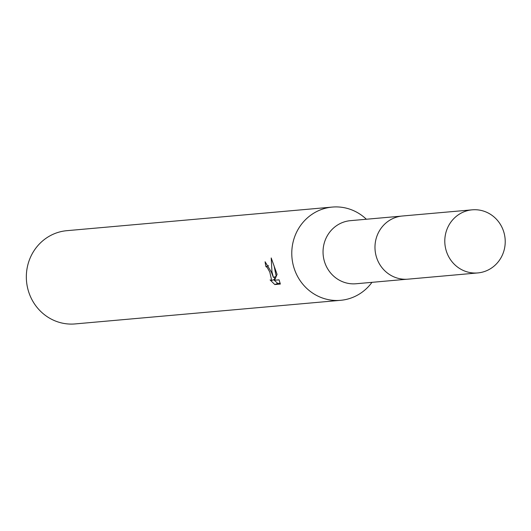 <?xml version="1.0" encoding="UTF-8"?>
<svg xmlns="http://www.w3.org/2000/svg" width="531" height="531" viewBox="0 0 531 531"><rect width="100%" height="100%" fill="white"/><g stroke="black" fill="none" stroke-linecap="round" stroke-linejoin="round"><path stroke-width="0.8" d="M401.078 216.157L350.447 220.657A31.674 30.207 84.9 0 0 324.992 263.157A31.674 30.207 84.9 0 0 356.062 283.753L406.693 279.246M366.363 219.243A46.808 44.637 84.9 0 0 332.287 207.077A46.808 44.637 84.9 0 0 294.665 269.894A46.808 44.637 84.9 0 0 340.577 300.32A46.808 44.637 84.9 0 0 371.972 282.339M271.301 271.972L273.432 277.447L271.958 271.912L271.208 257.953L277.076 274.348L274.6 280.235L279.08 279.837L280.341 284.058L274.812 284.556L270.1 279.923L271.673 280.487L269.814 272.104L267.166 267.365L265.965 266.681A46.808 44.637 -95.1 0 1 265.095 261.763L271.301 271.972M332.287 207.077L66.846 230.68A46.808 44.637 84.9 0 0 29.225 293.49A46.808 44.637 84.9 0 0 75.136 323.923L340.577 300.32M268.58 265.673L265.965 266.681M273.677 279.711L277.74 283.415L280.156 283.209M277.74 283.421L274.812 284.556M276.147 276.399L273.432 277.447M274.023 265.6L276.206 276.259M274.726 276.943L274.514 279.386L271.673 280.487M464.313 211.67A31.674 30.207 84.9 0 0 445.569 248.262A31.674 30.207 84.9 0 0 477.827 272.927A31.674 30.207 84.9 0 0 485.699 271.082A31.674 30.207 84.9 0 0 504.45 234.503A31.674 30.207 84.9 0 0 472.218 209.831A31.674 30.207 84.9 0 0 464.313 211.67M472.218 209.831L402.425 216.004A31.701 30.234 84.9 0 0 394.513 217.849A31.701 30.234 84.9 0 0 375.756 254.475A31.701 30.234 84.9 0 0 408.04 279.16L477.827 272.927"/></g></svg>
